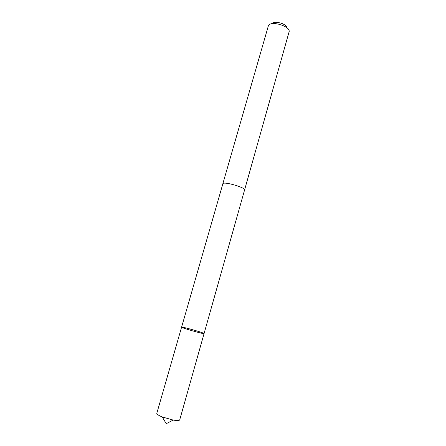 <?xml version="1.0" encoding="UTF-8"?>
<svg xmlns="http://www.w3.org/2000/svg" width="446" height="446" viewBox="0 0 446 446"><rect width="100%" height="100%" fill="white"/><g stroke="black" fill="none" stroke-linecap="round" stroke-linejoin="round"><path stroke-width="0.67" d="M204.028 333.491L204.067 333.563C204.508 334.455 180.753 327.687 181.594 327.163C181.31 326.355 203.298 332.554 204.028 333.491M156.808 413.325L156.791 413.481C156.959 414.373 158.782 415.533 162.255 416.96L173.187 420.071C177.162 420.729 179.342 420.656 179.727 419.859L204.067 333.563C204.508 334.455 180.753 327.687 181.594 327.163L156.808 413.325M181.594 327.163L222.894 183.668C223.892 181.227 245.913 187.655 244.57 189.985L244.553 190.052M222.816 183.858L222.888 183.663C223.886 181.227 245.924 187.655 244.575 189.99L204.067 333.563M222.827 183.791L268.464 25.489C270.934 20.572 289.699 25.918 289.209 31.398L244.575 189.99M272.244 23.666C274.1 20.215 287.196 23.945 286.956 27.858M162.255 416.96L166.246 423.7L173.187 420.071"/></g></svg>
